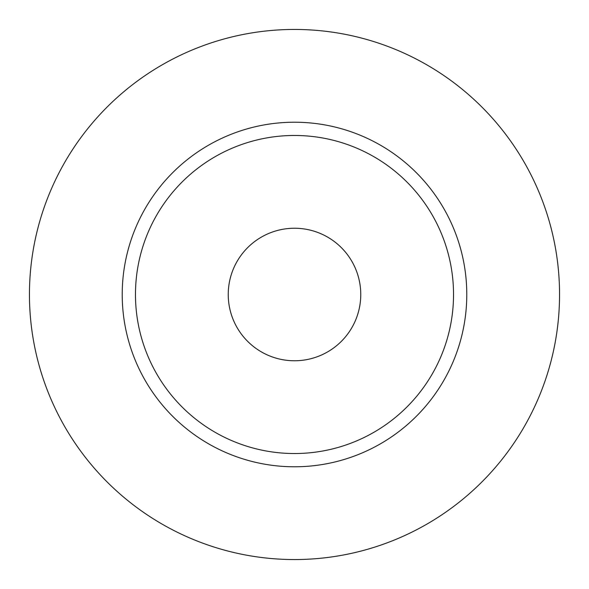 <?xml version="1.0" encoding="UTF-8"?>
<svg xmlns="http://www.w3.org/2000/svg" width="589" height="589" viewBox="0 0 589 589"><rect width="100%" height="100%" fill="white"/><g stroke="black" fill="none" stroke-linecap="round" stroke-linejoin="round"><path stroke-width="0.88" d="M228.237 294.5A66.263 66.263 0 0 0 294.5 360.762A66.263 66.263 0 0 0 360.762 294.5A66.263 66.263 0 0 0 294.5 228.237A66.263 66.263 0 0 0 228.237 294.5M453.53 294.5A159.03 159.03 0 0 0 294.5 135.47A159.03 159.03 0 0 0 135.47 294.5A159.03 159.03 0 0 0 294.5 453.53A159.03 159.03 0 0 0 453.53 294.5M559.55 294.5A265.05 265.05 0 0 0 294.5 29.45A265.05 265.05 0 0 0 29.45 294.5A265.05 265.05 0 0 0 294.5 559.55A265.05 265.05 0 0 0 559.55 294.5M466.782 294.5A172.282 172.282 0 0 1 294.5 466.782A172.282 172.282 0 0 1 122.217 294.5A172.282 172.282 0 0 1 294.5 122.217A172.282 172.282 0 0 1 466.782 294.5"/></g></svg>
